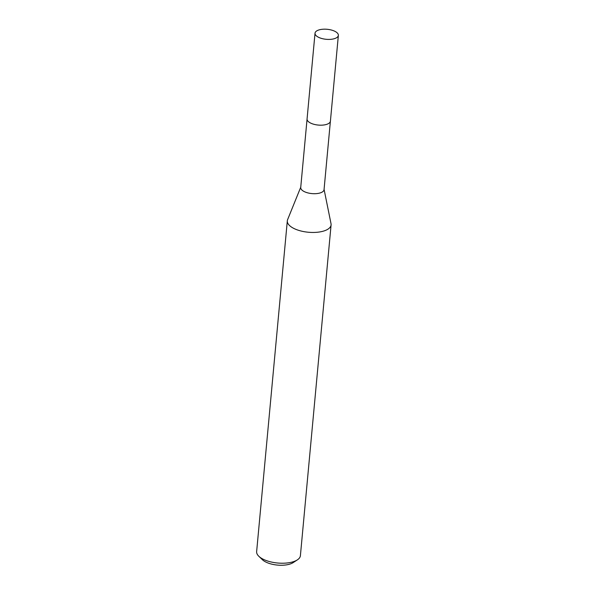 <?xml version="1.0" encoding="UTF-8"?>
<svg xmlns="http://www.w3.org/2000/svg" width="595" height="595" viewBox="0 0 595 595"><rect width="100%" height="100%" fill="white"/><g stroke="black" fill="none" stroke-linecap="round" stroke-linejoin="round"><path stroke-width="0.89" d="M307.057 119.164L300.72 187.514A11.714 5.028 5.3 0 0 306.046 192.349A11.714 5.028 5.3 0 0 317.76 193.472A11.714 5.028 5.3 0 0 324.044 189.679L330.381 121.328M300.75 187.187L287.608 219.644A21.978 9.423 5.3 0 0 287.318 220.827A21.978 9.423 5.3 0 0 297.314 229.901A21.978 9.423 5.3 0 0 319.284 232.013A21.978 9.423 5.3 0 0 331.088 224.888A21.978 9.423 5.3 0 0 331.013 223.668L324.074 189.351M287.318 220.827L256.638 551.595A21.978 9.423 5.3 0 0 258.847 556.295A21.978 9.423 5.3 0 0 266.627 560.676A21.978 9.423 5.3 0 0 297.359 559.873A21.978 9.423 5.3 0 0 300.401 555.656L331.088 224.888M258.847 556.295L262.41 559.716A17.582 7.542 5.3 0 0 268.642 563.22A17.582 7.542 5.3 0 0 293.223 562.572L297.359 559.873M336.502 37.775A11.722 5.028 5.3 0 0 338.362 35.373A11.722 5.028 5.3 0 0 330.225 29.75A11.722 5.028 5.3 0 0 316.882 30.814A11.722 5.028 5.3 0 0 315.023 33.208A11.722 5.028 5.3 0 0 323.167 38.839A11.722 5.028 5.3 0 0 336.502 37.775M315.023 33.208L307.065 118.985A11.722 5.028 5.3 0 0 315.209 124.608A11.722 5.028 5.3 0 0 328.544 123.544A11.722 5.028 5.3 0 0 330.411 121.149L338.362 35.373"/></g></svg>
